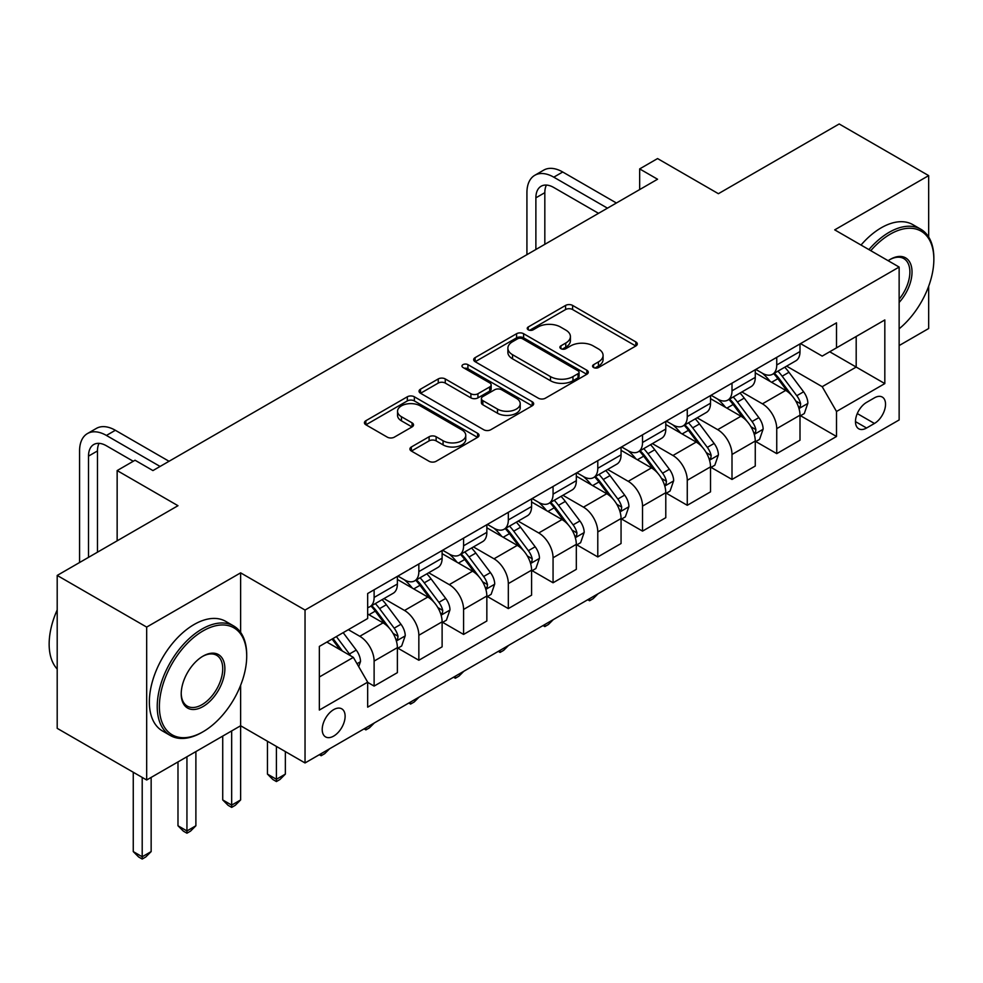 <?xml version="1.0" encoding="UTF-8"?>
<svg xmlns="http://www.w3.org/2000/svg" width="983" height="983" viewBox="0 0 983 983"><rect width="100%" height="100%" fill="white"/><g stroke="black" fill="none" stroke-linecap="round" stroke-linejoin="round"><path stroke-width="1.47" d="M593.597 367.531A3.477 2.003 0 0 0 598.512 367.531L635.841 345.979A4.964 2.863 0 0 0 637.291 343.952A4.964 2.863 0 0 0 635.841 341.924L572.61 305.418A4.964 2.863 0 0 0 565.581 305.418L528.264 326.97A3.477 2.003 0 0 0 527.244 328.383A3.477 2.003 0 0 0 528.264 329.809A3.477 2.003 0 0 0 533.179 329.809L538.008 327.02A15.9 9.179 0 0 1 560.494 327.02L565.753 330.055A15.9 9.179 0 0 1 570.41 336.555A15.9 9.179 0 0 1 565.753 343.042L560.924 345.832A3.477 2.003 0 0 0 559.905 347.245A3.477 2.003 0 0 0 560.924 348.67A3.477 2.003 0 0 0 565.852 348.67L570.681 345.881A15.9 9.179 0 0 1 593.154 345.881L598.426 348.916A15.9 9.179 0 0 1 603.083 355.416A15.9 9.179 0 0 1 598.426 361.904L593.597 364.693A3.477 2.003 0 0 0 592.577 366.106A3.477 2.003 0 0 0 593.597 367.531L593.597 364.693M333.667 736.095A16.195 9.351 120 0 0 344.247 721.817A16.195 9.351 120 0 0 341.765 708.841A16.195 9.351 120 0 0 333.667 709.64A16.195 9.351 120 0 0 323.088 723.918A16.195 9.351 120 0 0 325.57 736.894A16.195 9.351 120 0 0 333.667 736.095M411.361 446.982A4.964 2.863 0 0 0 409.911 449.01A4.964 2.863 0 0 0 411.361 451.037L429.104 461.285A4.964 2.863 0 0 0 436.133 461.285L477.591 437.349A4.964 2.863 0 0 0 479.04 435.322A4.964 2.863 0 0 0 477.591 433.294L414.347 396.788A4.964 2.863 0 0 0 407.331 396.788L365.873 420.724A4.964 2.863 0 0 0 364.423 422.751A4.964 2.863 0 0 0 365.873 424.779L387.302 437.152A4.964 2.863 0 0 0 394.33 437.152L412.074 426.905A4.964 2.863 0 0 0 413.524 424.877A4.964 2.863 0 0 0 412.074 422.85L401.445 416.718A13.295 7.667 0 0 1 397.55 411.287A13.295 7.667 0 0 1 405.758 404.197A13.295 7.667 0 0 1 420.233 405.868L461.863 429.89A13.295 7.667 0 0 1 465.758 435.322A13.295 7.667 0 0 1 457.55 442.411A13.295 7.667 0 0 1 443.075 440.753L436.133 436.747A4.964 2.863 0 0 0 429.104 436.747L411.361 446.982L411.361 451.037M928.665 237.014L928.665 175.613L839.187 123.969L718.401 193.7L657.566 158.57L639.663 168.904L657.566 179.238L152.943 470.574L135.04 460.241L117.149 470.574L117.149 540.834M240.626 632.388L240.626 572.856L146.676 627.093L57.198 575.436L177.984 505.704L117.149 470.574M240.626 572.856L305.037 610.05L899.138 267.057L899.138 419.95L305.037 762.955L305.037 610.05M928.665 175.613L834.714 229.862L899.138 267.057M538.352 398.201A4.964 2.863 0 0 0 545.381 398.201L586.839 374.277A4.964 2.863 0 0 0 588.289 372.25A4.964 2.863 0 0 0 586.839 370.222L523.607 333.716A4.964 2.863 0 0 0 516.579 333.716L475.121 357.64A4.964 2.863 0 0 0 473.671 359.667A4.964 2.863 0 0 0 475.121 361.695L538.352 398.201M464.394 368.281A3.477 2.003 0 0 1 467.92 368.772L467.92 364.644L532.208 401.752A4.964 2.863 0 0 1 533.671 403.78A4.964 2.863 0 0 1 532.208 405.807L490.763 429.743A4.964 2.863 0 0 1 483.734 429.743L420.503 393.237L420.503 389.182A4.964 2.863 0 0 0 419.041 391.209A4.964 2.863 0 0 0 420.503 393.237M420.503 389.182L438.246 378.934A4.964 2.863 0 0 1 445.262 378.934L470.906 393.741A4.964 2.863 0 0 0 477.935 393.741L489.706 386.946A4.964 2.863 0 0 0 491.156 384.918A4.964 2.863 0 0 0 489.706 382.891L463.005 367.482A3.477 2.003 0 0 1 461.985 366.057A3.477 2.003 0 0 1 464.136 364.201A3.477 2.003 0 0 1 467.92 364.644M146.676 627.093L146.676 779.998L57.198 728.342L57.198 575.436M899.138 345.574L928.665 328.519L928.665 286.237M874.44 397.845L866.564 402.391A15.691 9.056 120 0 0 856.316 416.214A15.691 9.056 120 0 0 858.724 428.785A15.691 9.056 120 0 0 866.564 428.01L874.44 423.464A15.691 9.056 120 0 0 884.688 409.641A15.691 9.056 120 0 0 882.279 397.071A15.691 9.056 120 0 0 874.44 397.845M800.531 343.608L822.193 356.104L836.508 347.847L836.508 322.842L367.667 593.523L367.667 618.516L319.352 646.409L319.352 710.058L367.667 682.165L367.667 707.158L836.508 436.489L836.508 411.484L822.193 386.688L786.609 366.143M836.508 347.847L884.823 319.942L884.823 383.591L836.508 411.484M146.676 779.998L240.626 725.761L305.037 762.955M639.663 168.904L639.663 189.572M829.701 351.767L856.193 367.064L856.193 336.481L884.823 319.942M822.193 386.688L856.193 367.064L884.823 383.591M319.352 676.992L353.352 657.369L326.872 642.071M367.667 682.374L374.118 686.085L374.118 661.08A20.25 11.685 -120 0 0 359.803 636.296L348.338 629.673M374.118 686.085L397.378 672.655L397.378 647.65A20.25 11.685 -120 0 0 383.063 622.866L367.667 613.97M397.906 648.178L418.844 660.257L418.844 635.264A20.25 11.685 -120 0 0 404.529 610.468L383.984 598.598M418.844 660.257L442.117 646.826L442.117 621.821A20.25 11.685 -120 0 0 427.802 597.037L397.378 579.466M442.645 622.35L463.583 634.428L463.583 609.435A20.25 11.685 -120 0 0 449.268 584.639L428.711 572.77M463.583 634.428L486.843 620.998L486.843 596.005A20.25 11.685 -120 0 0 472.528 571.209L442.117 553.638M487.384 596.521L508.322 608.6L508.322 583.607A20.25 11.685 -120 0 0 494.007 558.811L473.45 546.941M508.322 608.6L531.582 595.17L531.582 570.177A20.25 11.685 -120 0 0 517.267 545.381L486.843 527.81M532.122 570.693L553.06 582.772L553.06 557.779A20.25 11.685 -120 0 0 538.745 532.983L518.188 521.113M553.06 582.772L576.321 569.341L576.321 544.349A20.25 11.685 -120 0 0 562.006 519.552L531.582 501.981M576.861 544.865L597.787 556.943L597.787 531.95A20.25 11.685 -120 0 0 583.472 507.154L562.927 495.285M597.787 556.943L621.059 543.513L621.059 518.52A20.25 11.685 -120 0 0 606.744 493.724L576.321 476.153M621.588 519.036L642.526 531.115L642.526 506.122A20.25 11.685 -120 0 0 628.211 481.326L607.654 469.456M642.526 531.115L665.786 517.685L665.786 492.692A20.25 11.685 -120 0 0 651.471 467.896L621.059 450.325M666.327 493.208L687.264 505.287L687.264 480.294A20.25 11.685 -120 0 0 672.95 455.498L652.393 443.628M687.264 505.287L710.525 491.856L710.525 466.864A20.25 11.685 -120 0 0 696.21 442.067L665.786 424.496M711.065 467.38L732.003 479.458L732.003 454.465A20.25 11.685 -120 0 0 717.688 429.669L697.131 417.8M732.003 479.458L755.263 466.028L755.263 441.035A20.25 11.685 -120 0 0 740.949 416.239L710.525 398.668M755.804 441.551L776.742 453.63L776.742 428.637A20.25 11.685 -120 0 0 762.427 403.841L741.87 391.971M776.742 453.63L800.002 440.2L800.002 415.207A20.25 11.685 -120 0 0 785.687 390.411L755.263 372.84M755.804 369.436L762.427 373.257A20.25 11.685 -120 0 0 772.54 374.265A20.25 11.685 -120 0 0 776.742 364.988L776.742 357.345M711.065 395.264L717.688 399.086A20.25 11.685 -120 0 0 727.813 400.093A20.25 11.685 -120 0 0 732.003 390.816L732.003 383.173M666.327 421.093L672.95 424.914A20.25 11.685 -120 0 0 683.074 425.922A20.25 11.685 -120 0 0 687.264 416.645L687.264 409.002M621.588 446.921L628.211 450.742A20.25 11.685 -120 0 0 638.336 451.738A20.25 11.685 -120 0 0 642.526 442.473L642.526 434.83M576.861 472.749L583.472 476.571A20.25 11.685 -120 0 0 593.597 477.566A20.25 11.685 -120 0 0 597.787 468.301L597.787 460.658M532.122 498.578L538.745 502.399A20.25 11.685 -120 0 0 548.858 503.394A20.25 11.685 -120 0 0 553.06 494.13L553.06 486.487M487.384 524.406L494.007 528.227A20.25 11.685 -120 0 0 504.132 529.223A20.25 11.685 -120 0 0 508.322 519.958L508.322 512.315M442.645 550.234L449.268 554.056A20.25 11.685 -120 0 0 459.393 555.051A20.25 11.685 -120 0 0 463.583 545.786L463.583 538.143M397.906 576.063L404.529 579.884A20.25 11.685 -120 0 0 414.654 580.879A20.25 11.685 -120 0 0 418.844 571.615L418.844 563.972M800.531 415.723L836.508 436.489M772.54 374.265L795.812 360.835A20.25 11.685 -120 0 0 800.002 351.558L800.002 343.915M727.813 400.093L751.073 386.651A20.25 11.685 -120 0 0 755.263 377.386L755.263 369.743M683.074 425.922L706.335 412.479A20.25 11.685 -120 0 0 710.525 403.214L710.525 395.571M638.336 451.738L661.596 438.307A20.25 11.685 -120 0 0 665.786 429.043L665.786 421.4M593.597 477.566L616.857 464.136A20.25 11.685 -120 0 0 621.059 454.871L621.059 447.228M548.858 503.394L572.131 489.964A20.25 11.685 -120 0 0 576.321 480.699L576.321 473.056M504.132 529.223L527.392 515.792A20.25 11.685 -120 0 0 531.582 506.528L531.582 498.885M459.393 555.051L482.653 541.621A20.25 11.685 -120 0 0 486.843 532.356L486.843 524.713M414.654 580.879L437.914 567.449A20.25 11.685 -120 0 0 442.117 558.184L442.117 550.541M367.667 607.531A20.25 11.685 -120 0 0 369.915 606.708L393.188 593.277A20.25 11.685 -120 0 0 397.378 584.013L397.378 576.37M369.915 606.708A20.25 11.685 -120 0 0 374.118 597.443L374.118 589.8M353.352 657.369L367.667 682.165M231.669 730.922L231.669 805.114L240.626 799.941L240.626 685.311M594.985 368.023L598.426 366.032A15.9 9.179 0 0 0 603.083 359.545L603.083 355.416M570.41 336.555L570.41 340.683A15.9 9.179 0 0 1 565.753 347.171L562.313 349.162M635.78 346.016L572.61 309.547A4.964 2.863 0 0 0 565.581 309.547L529.653 330.3M586.765 374.314L523.607 337.845A4.964 2.863 0 0 0 516.579 337.845L475.194 361.732M578.053 373.663A3.477 2.003 0 0 0 579.073 372.25A3.477 2.003 0 0 0 578.053 370.824L522.551 338.779A3.477 2.003 0 0 0 517.636 338.779L512.536 341.728A15.9 9.179 0 0 0 507.879 348.215A15.9 9.179 0 0 0 512.536 354.703L550.48 376.612A15.9 9.179 0 0 0 572.966 376.612L578.053 373.663L578.053 377.804A3.477 2.003 0 0 0 579.073 376.378L579.073 372.25M507.879 348.215L507.879 352.344A15.9 9.179 0 0 0 512.536 358.832L512.536 354.703M578.053 377.804L572.966 380.74A15.9 9.179 0 0 1 550.48 380.74L512.536 358.832M420.564 393.274L438.246 383.075L438.246 378.934M491.156 384.918L491.156 389.059A4.964 2.863 0 0 1 489.706 391.087L477.935 397.882A4.964 2.863 0 0 1 470.906 397.882L445.262 383.075A4.964 2.863 0 0 0 438.246 383.075M467.92 368.772L532.147 405.844M497.521 409.112A13.295 7.667 0 0 0 512.008 410.771A13.295 7.667 0 0 0 520.204 403.681A13.295 7.667 0 0 0 516.321 398.262L501.649 389.784A4.964 2.863 0 0 0 494.621 389.784L482.85 396.579A4.964 2.863 0 0 0 481.4 398.606A4.964 2.863 0 0 0 482.85 400.634L497.521 409.112L497.521 413.241A13.295 7.667 0 0 0 512.008 414.9A13.295 7.667 0 0 0 520.204 407.81L520.204 403.681M481.4 398.606L481.4 402.747A4.964 2.863 0 0 0 482.85 404.775L482.85 400.634M497.521 413.241L482.85 404.775M465.758 435.322L465.758 439.45A13.295 7.667 0 0 1 457.55 446.54A13.295 7.667 0 0 1 443.075 444.881L436.133 440.876A4.964 2.863 0 0 0 429.104 440.876L411.435 451.074M397.55 411.287L397.55 415.416A13.295 7.667 0 0 0 401.445 420.847L401.445 416.718M412 426.941L401.445 420.847M477.517 437.386L414.347 400.917A4.964 2.863 0 0 0 407.331 400.917L365.934 424.816M800.002 416.03L804.291 413.548L807.866 403.214A13.418 7.741 -120 0 0 803.59 391.799L788.968 372.274A38.718 22.351 -120 0 0 784.741 367.212M770.205 381.465A38.718 22.351 -120 0 0 762.28 373.171M798.774 407.81L800.334 406.126L800.629 403.792A13.418 7.741 -120 0 0 796.795 395.719L782.173 376.206A38.718 22.351 -120 0 0 777.946 371.144M774.346 373.221A32.144 18.554 60 0 1 779.617 379.217L791.991 395.744M773.646 373.626A38.718 22.351 60 0 1 777.872 378.676L787.592 391.664M598.033 593.793L593.142 598.684L589.567 600.76L587.773 599.716M589.567 598.684L589.567 600.76M526.925 254.658L526.925 192.668A37.956 21.921 60 0 1 534.789 175.293L543.734 170.12A37.956 21.921 60 0 1 562.718 172L616.402 203.002M534.789 175.293A37.956 21.921 60 0 1 553.773 177.173L607.457 208.163M598.512 213.323L553.773 187.495A25.312 14.61 -120 0 0 541.117 186.242A25.312 14.61 -120 0 0 535.882 197.829L535.882 249.485M546.413 185.074A25.312 14.61 -120 0 0 544.828 192.668L544.828 244.325M755.263 441.859L759.564 439.376L763.14 429.043A13.418 7.741 -120 0 0 758.851 417.628L744.229 398.103A38.718 22.351 -120 0 0 740.002 393.04M725.466 407.294A38.718 22.351 -120 0 0 717.541 399M754.047 433.638L755.608 431.955L755.89 429.62A13.418 7.741 -120 0 0 752.056 421.547L737.434 402.035A38.718 22.351 -120 0 0 733.207 396.972M729.607 399.049A32.144 18.554 60 0 1 734.879 405.045L747.252 421.572M728.919 399.454A38.718 22.351 60 0 1 733.134 404.505L742.865 417.492M553.294 619.622L548.403 624.512L544.828 626.589L543.034 625.544M544.828 624.512L544.828 626.589M710.525 467.687L714.825 465.205L718.401 454.871A13.418 7.741 -120 0 0 714.125 443.456L699.491 423.931A38.718 22.351 -120 0 0 695.276 418.869M680.727 433.122A38.718 22.351 -120 0 0 672.802 424.828M709.308 459.466L710.869 457.783L711.164 455.448A13.418 7.741 -120 0 0 707.318 447.376L692.696 427.863A38.718 22.351 -120 0 0 688.469 422.801M684.868 424.877A32.144 18.554 60 0 1 690.14 430.873L702.513 447.4M684.18 425.283A38.718 22.351 60 0 1 688.407 430.333L698.127 443.321M508.555 645.45L503.665 650.341L500.089 652.417L498.295 651.373M500.089 650.341L500.089 652.417M665.786 493.515L670.087 491.033L673.662 480.699A13.418 7.741 -120 0 0 669.386 469.284L654.764 449.759A38.718 22.351 -120 0 0 650.537 444.697M635.989 458.95A38.718 22.351 -120 0 0 628.063 450.656M664.569 485.295L666.13 483.611L666.425 481.277A13.418 7.741 -120 0 0 662.579 473.204L647.957 453.691A38.718 22.351 -120 0 0 643.73 448.629M640.13 450.706A32.144 18.554 60 0 1 645.413 456.702L657.787 473.228M639.442 451.111A38.718 22.351 60 0 1 643.668 456.161L653.388 469.149M463.816 671.278L458.938 676.169L455.35 678.245L453.556 677.201M455.35 676.169L455.35 678.245M621.059 519.343L625.348 516.861L628.923 506.528A13.418 7.741 -120 0 0 624.647 495.113L610.025 475.588A38.718 22.351 -120 0 0 605.798 470.525M591.262 484.779A38.718 22.351 -120 0 0 583.324 476.485M619.831 511.123L621.391 509.44L621.686 507.105A13.418 7.741 -120 0 0 617.852 499.032L603.23 479.52A38.718 22.351 -120 0 0 599.003 474.457M595.391 476.534A32.144 18.554 60 0 1 600.674 482.53L613.048 499.057M594.703 476.939A38.718 22.351 60 0 1 598.93 481.989L608.649 494.965M419.09 697.107L414.199 701.997L410.611 704.074L408.83 703.029M410.611 701.997L410.611 704.074M899.138 328.801A61.745 35.646 120 0 0 933.85 259.401A61.745 35.646 120 0 0 890.193 234.2A61.745 35.646 120 0 0 870.766 250.677M868.898 249.596A63.268 36.531 -60 0 1 889.111 232.332A63.268 36.531 -60 0 1 920.752 229.199A63.268 36.531 -60 0 1 933.85 258.173L933.85 259.401M888.14 260.704A30.878 17.829 -60 0 1 890.193 259.401L890.193 259.401A30.878 17.829 -60 0 1 911.536 267.007A30.878 17.829 -60 0 1 899.138 302.445M861.022 245.05A63.268 36.531 -60 0 1 881.235 227.798A63.268 36.531 -60 0 1 912.875 224.665L920.752 229.199M899.138 299.201A29.355 16.944 120 0 0 903.795 258.578A29.355 16.944 120 0 0 889.64 259.733M201.97 732.372L203.039 731.757A61.745 35.646 120 0 0 246.708 656.128A61.745 35.646 120 0 0 203.039 630.914A61.745 35.646 120 0 0 159.381 706.544A61.745 35.646 120 0 0 203.039 731.757L201.97 732.372A63.268 36.531 -60 0 1 170.329 735.505A63.268 36.531 -60 0 1 160.634 684.807A63.268 36.531 -60 0 1 201.97 629.059A63.268 36.531 -60 0 1 233.598 625.925A63.268 36.531 -60 0 1 246.708 654.887L246.708 656.128M203.039 706.544A30.878 17.829 -60 0 1 181.216 693.937A30.878 17.829 -60 0 1 203.039 656.128L203.039 656.128A30.878 17.829 -60 0 1 224.874 668.735A30.878 17.829 -60 0 1 203.039 706.544M181.216 693.31A29.355 16.944 120 0 0 187.286 706.138A29.355 16.944 120 0 0 201.97 704.688A29.355 16.944 120 0 0 221.15 678.811A29.355 16.944 120 0 0 216.641 655.292A29.355 16.944 120 0 0 202.498 656.447M170.329 735.505L162.465 730.959A63.268 36.531 -60 0 1 152.758 680.261A63.268 36.531 -60 0 1 194.093 624.512A63.268 36.531 -60 0 1 225.734 621.379L233.598 625.925M57.198 669.054A63.268 36.531 -60 0 1 57.198 609.927M576.321 545.172L580.609 542.69L584.197 532.356A13.418 7.741 -120 0 0 579.909 520.941L565.286 501.416A38.718 22.351 -120 0 0 561.06 496.354M546.523 510.607A38.718 22.351 -120 0 0 538.598 502.313M575.092 536.951L576.652 535.268L576.947 532.933A13.418 7.741 -120 0 0 573.114 524.861L558.491 505.348A38.718 22.351 -120 0 0 554.265 500.286M550.664 502.362A32.144 18.554 60 0 1 555.936 508.358L568.309 524.885M549.964 502.768A38.718 22.351 60 0 1 554.191 507.818L563.91 520.793M374.351 722.935L369.461 727.825L365.885 729.902L364.091 728.858M365.885 727.825L365.885 729.902M531.582 571L535.882 568.518L539.458 558.184A13.418 7.741 -120 0 0 535.17 546.769L520.548 527.244A38.718 22.351 -120 0 0 516.333 522.182M501.785 536.435A38.718 22.351 -120 0 0 493.859 528.141M530.365 562.78L531.926 561.096L532.221 558.762A13.418 7.741 -120 0 0 528.375 550.689L513.753 531.176A38.718 22.351 -120 0 0 509.526 526.114M505.926 528.19A32.144 18.554 60 0 1 511.197 534.187L523.57 550.713M505.237 528.596A38.718 22.351 60 0 1 509.452 533.646L519.184 546.622M329.612 748.763L324.722 753.654L321.146 755.73L319.352 754.686M321.146 753.654L321.146 755.73M486.843 596.828L491.144 594.346L494.719 584.013A13.418 7.741 -120 0 0 490.443 572.597L475.821 553.073A38.718 22.351 -120 0 0 471.594 548.01M457.046 562.264A38.718 22.351 -120 0 0 449.12 553.97M485.627 588.608L487.187 586.925L487.482 584.59A13.418 7.741 -120 0 0 483.636 576.517L469.014 556.992A38.718 22.351 -120 0 0 464.787 551.942M461.187 554.019A32.144 18.554 60 0 1 466.458 560.015L478.844 576.542M460.499 554.424A38.718 22.351 60 0 1 464.726 559.474L474.445 572.45M276.407 746.429L276.407 779.286L285.353 774.112L285.353 751.59M285.353 774.112L279.983 779.482L276.407 781.559L272.832 779.482L267.462 774.112L267.462 741.256M267.462 774.112L276.407 779.286L276.407 781.559M442.117 622.657L446.405 620.175L449.981 609.841A13.418 7.741 -120 0 0 445.704 598.426L431.082 578.901A38.718 22.351 -120 0 0 426.855 573.839M412.307 588.092A38.718 22.351 -120 0 0 404.382 579.798M440.888 614.436L442.448 612.753L442.743 610.418A13.418 7.741 -120 0 0 438.909 602.346L424.275 582.821A38.718 22.351 -120 0 0 420.06 577.771M416.448 579.847A32.144 18.554 60 0 1 421.732 585.843L434.105 602.37M415.76 580.24A38.718 22.351 60 0 1 419.987 585.303L429.706 598.278M240.626 799.941L235.256 805.31L231.669 807.387L228.093 805.31L222.723 799.941L222.723 736.095M222.723 799.941L231.669 805.114L231.669 807.387M397.378 648.485L401.666 646.003L405.242 635.669A13.418 7.741 -120 0 0 400.966 624.254L386.344 604.729A38.718 22.351 -120 0 0 382.117 599.667M396.149 640.265L397.71 638.581L398.004 636.247A13.418 7.741 -120 0 0 394.171 628.174L379.549 608.649A38.718 22.351 -120 0 0 375.322 603.599M371.721 605.675A32.144 18.554 60 0 1 376.993 611.672L389.366 628.198M371.021 606.069A38.718 22.351 60 0 1 375.248 611.131L384.967 624.107M186.942 756.75L186.942 830.942L195.887 825.769L195.887 751.59M195.887 825.769L190.518 831.139L186.942 833.203L183.354 831.139L177.984 825.769L177.984 761.923M177.984 825.769L186.942 830.942L186.942 833.203M358.721 666.671L360.515 661.498A13.418 7.741 -120 0 0 356.227 650.082L343.178 632.659M350.648 655.808A13.418 7.741 -120 0 0 349.432 654.002L336.383 636.579M333.028 638.52L342.403 651.041M332.082 639.061L340.044 649.677M142.203 777.418L142.203 856.758L151.149 851.597L151.149 777.418M151.149 851.597L145.779 856.967L142.203 859.031L138.628 856.967L133.258 851.597L133.258 772.245M133.258 851.597L142.203 856.758L142.203 859.031M79.574 562.522L79.574 450.951A37.956 21.921 60 0 1 87.438 433.564L96.383 428.404A37.956 21.921 60 0 1 115.355 430.284L169.039 461.273M87.438 433.564A37.956 21.921 60 0 1 106.41 435.444L160.094 466.446M133.258 461.273L106.41 445.778A25.312 14.61 -120 0 0 93.754 444.525A25.312 14.61 -120 0 0 88.519 456.112L88.519 557.361M99.05 443.358A25.312 14.61 -120 0 0 97.464 450.951L97.464 552.188M359.803 636.296L383.063 622.866M404.529 610.468L427.802 597.037M449.268 584.639L472.528 571.209M494.007 558.811L517.267 545.381M538.745 532.983L562.006 519.552M583.472 507.154L606.744 493.724M628.211 481.326L651.471 467.896M672.95 455.498L696.21 442.067M717.688 429.669L740.949 416.239M762.427 403.841L785.687 390.411M776.742 364.988L800.002 351.558M776.742 428.637L800.002 415.207M732.003 454.465L755.263 441.035M732.003 390.816L755.263 377.386M687.264 480.294L710.525 466.864M687.264 416.645L710.525 403.214M642.526 506.122L665.786 492.692M642.526 442.473L665.786 429.043M597.787 531.95L621.059 518.52M597.787 468.301L621.059 454.871M553.06 557.779L576.321 544.349M553.06 494.13L576.321 480.699M508.322 583.607L531.582 570.177M508.322 519.958L531.582 506.528M463.583 609.435L486.843 596.005M463.583 545.786L486.843 532.356M418.844 635.264L442.117 621.821M418.844 571.615L442.117 558.184M374.118 661.08L397.378 647.65M374.118 597.443L397.378 584.013M857.274 413.56L874.44 423.464M855.468 421.609L866.564 428.01M598.426 366.032L598.426 361.904M560.924 348.67L560.924 345.832M565.753 347.171L565.753 343.042M528.264 329.809L528.264 326.97M565.581 309.547L565.581 305.418M572.61 309.547L572.61 305.418M635.841 345.979L635.841 341.924M475.121 361.695L475.121 357.64M516.579 337.845L516.579 333.716M523.607 337.845L523.607 333.716M586.839 374.277L586.839 370.222M550.48 380.74L550.48 376.612M572.966 380.74L572.966 376.612M445.262 383.075L445.262 378.934M470.906 397.882L470.906 393.741M477.935 397.882L477.935 393.741M489.706 391.087L489.706 386.946M532.208 405.807L532.208 401.752M429.104 440.876L429.104 436.747M436.133 440.876L436.133 436.747M443.075 444.881L443.075 440.753M412.074 426.905L412.074 422.85M365.873 424.779L365.873 420.724M407.331 400.917L407.331 396.788M414.347 400.917L414.347 396.788M477.591 437.349L477.591 433.294M798.995 408.547L807.78 403.472M782.173 376.206L788.968 372.274M771.618 382.289L777.872 378.676M796.795 395.719L803.59 391.799M795.726 400.953L800.629 403.792M562.718 172L553.773 177.173M544.828 192.668L535.882 197.829M754.256 434.375L763.054 429.301M737.434 402.035L744.229 398.103M726.892 408.117L733.134 404.505M752.056 421.547L758.851 417.628M750.987 426.782L755.89 429.62M709.529 460.204L718.315 455.129M692.696 427.863L699.491 423.931M682.153 433.945L688.407 430.333M707.318 447.376L714.125 443.456M706.261 452.61L711.164 455.448M664.791 486.032L673.576 480.957M647.957 453.691L654.764 449.759M637.414 459.774L643.668 456.161M662.579 473.204L669.386 469.284M661.522 478.438L666.425 481.277M620.052 511.86L628.837 506.786M603.23 479.52L610.025 475.588M592.675 485.602L598.93 481.989M617.852 499.032L624.647 495.113M616.783 504.267L621.686 507.105M575.313 537.689L584.099 532.614M558.491 505.348L565.286 501.416M547.949 511.43L554.191 507.818M573.114 524.861L579.909 520.941M572.045 530.095L576.947 532.933M530.587 563.517L539.372 558.442M513.753 531.176L520.548 527.244M503.21 537.259L509.452 533.646M528.375 550.689L535.17 546.769M527.318 555.923L532.221 558.762M485.848 589.345L494.633 584.271M469.014 556.992L475.821 553.073M458.471 563.087L464.726 559.474M483.636 576.517L490.443 572.597M482.579 581.752L487.482 584.59M441.109 615.174L449.895 610.099M424.275 582.821L431.082 578.901M413.732 588.915L419.987 585.303M438.909 602.346L445.704 598.426M437.84 607.58L442.743 610.418M396.37 641.002L405.156 635.927M379.549 608.649L386.344 604.729M368.994 614.744L375.248 611.131M394.171 628.174L400.966 624.254M393.102 633.408L398.004 636.247M357.026 663.722L360.429 661.756M349.432 654.002L356.227 650.082M115.355 430.284L106.41 435.444M97.464 450.951L88.519 456.112"/></g></svg>
